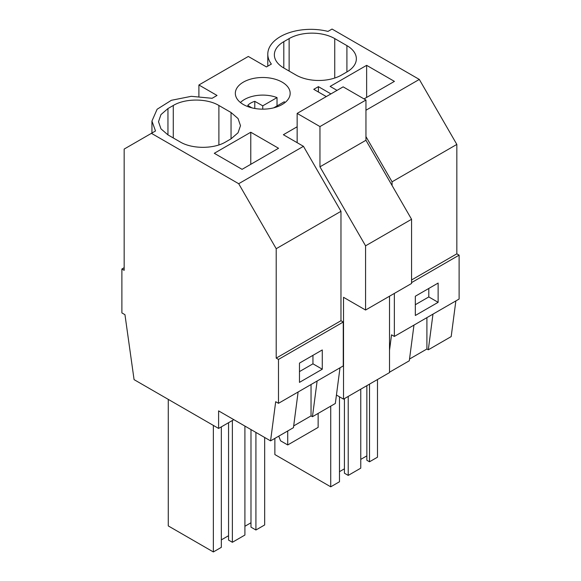 <?xml version="1.0" encoding="UTF-8"?>
<svg xmlns="http://www.w3.org/2000/svg" width="581" height="581" viewBox="0 0 581 581"><rect width="100%" height="100%" fill="white"/><g stroke="black" fill="none" stroke-linecap="round" stroke-linejoin="round"><path stroke-width="0.87" d="M267.79 66.147L267.79 54.171A43.001 24.83 -0 0 1 327.967 31.41L332.049 29.05L419.308 79.43L456.833 144.422L456.833 253.832L411.566 279.969M456.833 144.422L392.066 181.817L392.066 185.499M267.79 54.171A43.001 24.83 -0 0 0 271.371 64.084L266.447 66.924L248.312 56.459L198.898 84.986L217.033 95.458L212.109 98.298L191.302 96.323L171.373 100.295L157.11 109.257L151.939 121.066L155.512 130.972L124.167 149.07L124.167 270.332L121.887 269.018L124.167 267.703M318.403 92.009L318.403 86.649L330.945 93.897M409.532 359.029L426.904 348.999L426.904 317.633M413.97 325.099L409.3 360.779L389.517 372.203M369.509 384.128L369.509 461.793L377.49 457.189L377.49 379.524M369.509 461.793L366.851 460.261L366.851 385.668M360.765 459.382L366.851 455.874M348.222 396.416L348.222 475.403L360.765 468.163L360.765 389.176M348.222 475.403L344.424 473.21L344.424 398.617M339.478 471.67L344.424 468.816M274.864 438.394L274.864 454.553L330.734 486.813L339.478 481.765L339.478 396.794M428.8 288.452L428.8 296.935L415.328 304.713M330.734 406.141L330.734 486.813M432.976 314.132L428.306 349.806L426.904 348.999M455.86 300.922L451.183 336.595L428.306 349.806M438.132 302.323L415.328 315.49L415.328 296.23L438.132 283.063L438.132 302.323L428.8 296.935M364.047 98.915L394.419 81.384L366.633 65.341L366.633 97.426M366.633 65.341L330.146 86.409L337.024 90.382M283.811 67.999L295.976 75.022A32.253 18.621 0 0 0 341.584 75.022L346.908 71.95A32.253 18.621 0 0 0 356.356 58.783A32.253 18.621 0 0 0 346.908 45.616L334.743 38.593A32.253 18.621 0 0 0 289.135 38.593L283.811 41.665A32.253 18.621 0 0 0 274.363 54.832A32.253 18.621 0 0 0 283.811 67.999L283.811 41.665M456.833 253.832L459.113 255.146L459.113 299.041L394.346 336.435L391.543 334.816L389.517 350.314M233.809 419.664L218.601 428.437L134.073 379.633L124.959 314.684L121.887 312.912L121.887 269.018M298.118 391.986L293.449 427.667L270.564 440.877L218.601 410.883L218.601 428.437M297.152 126.767L283.375 134.727L303.456 146.318L238.689 183.712L276.207 248.704L340.974 211.31L303.456 146.318M459.113 255.146L411.566 282.598M394.346 293.42L394.346 336.435M419.308 79.43L365.95 110.237M365.95 136.586L392.066 181.817M151.423 133.332L238.689 183.712M282.141 82.132A27.416 15.825 180 0 1 290.166 93.323A27.416 15.825 180 0 1 273.244 107.95A27.416 15.825 180 0 1 243.366 104.515A27.416 15.825 180 0 1 235.334 93.323A27.416 15.825 180 0 1 252.263 78.704A27.416 15.825 180 0 1 282.141 82.132M318.403 86.649L313.762 89.329L326.304 96.569M218.892 144.923L218.892 105.481L231.049 112.503L238.043 118.546L240.498 125.67L238.043 132.795L231.049 138.837L231.049 112.503M218.892 105.481C207.018 98.262 185.15 98.262 173.276 105.481L167.953 108.553L160.966 114.595L158.511 121.719L160.966 128.844L167.953 134.886L180.117 141.909C191.991 149.128 213.859 149.128 225.733 141.909L231.049 138.837M250.781 132.236L214.287 153.297L242.074 169.34L278.56 148.271L250.781 132.236L250.781 164.314M340.001 367.809L335.331 403.483L312.455 416.693L311.046 415.887L311.046 384.528M293.674 425.917L311.046 415.887M317.124 381.02L312.455 416.693M343.255 322.034L278.488 359.428L276.207 358.114L340.974 320.719L343.255 322.034L343.255 365.928L278.488 403.323L275.692 401.703L270.564 440.877M278.488 359.428L278.488 403.323M322.273 369.211L299.469 382.378L299.469 363.118L322.273 349.951L322.273 369.211L312.948 363.822L299.469 371.6M312.948 355.34L312.948 363.822M213.358 425.408L213.358 551.95L221.339 547.338L221.339 426.861M213.358 551.95L168.272 525.921L168.272 399.379M255.923 432.431L255.923 530.003L264.667 524.955L264.667 437.478M255.923 530.003L250.985 527.149L250.985 429.577M244.906 526.277L250.985 522.762M228.558 422.692L228.558 540.098L232.364 542.291L244.906 535.05L244.906 426.069M221.339 539.88L228.558 535.711M232.364 420.499L232.364 542.291M276.207 358.114L276.207 248.704M340.974 320.719L340.974 211.31M198.898 84.986L198.898 96.337M336.435 395.036L343.524 399.132L343.524 297.305L365.572 310.036L365.572 245.828L319.957 166.827L319.957 126.571L297.152 113.404L297.152 142.679M365.572 310.036L411.566 283.477L411.566 219.277L365.95 140.268L365.95 100.019L343.146 86.852L297.152 113.404M343.524 399.132L389.517 372.581L389.517 296.208M318.134 413.418L318.134 427.398L287.726 444.952L280.572 440.826L278.757 436.149M287.726 444.952L287.726 430.971M411.566 219.277L365.572 245.828M365.95 140.268L319.957 166.827M365.95 100.019L319.957 126.571M277.028 105.931L277.028 97.593A25.804 14.895 0 0 0 270.02 95.705A25.804 14.895 0 0 0 240.44 102.517M285.068 102.517A25.804 14.895 0 0 0 284.247 101.762L273.753 107.819M277.028 97.593L262.75 105.829L254.79 101.334A16.994 9.812 0 0 0 247.738 105.408L251.893 107.855M262.75 105.829L262.75 109.148M254.79 108.473L254.79 101.334M289.135 71.071L289.135 38.593M334.743 78.036L334.743 38.593M346.908 71.95L346.908 45.616M167.953 134.886L167.953 108.553M173.276 137.958L173.276 105.481M151.939 133.034L151.939 121.059"/></g></svg>
